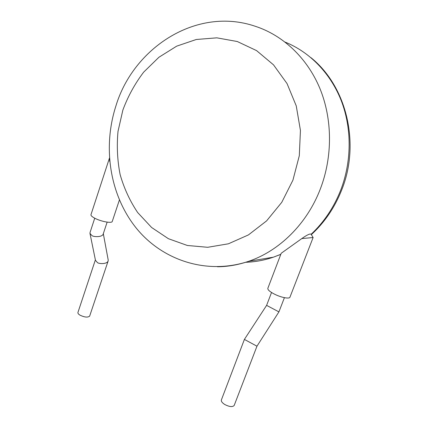 <?xml version="1.0" encoding="UTF-8"?>
<svg xmlns="http://www.w3.org/2000/svg" width="428" height="428" viewBox="0 0 428 428"><rect width="100%" height="100%" fill="white"/><g stroke="black" fill="none" stroke-linecap="round" stroke-linejoin="round"><path stroke-width="0.64" d="M284.417 297.669L278.922 311.878L266.607 305.367L244.399 339.415L256.966 346.199L234.175 405.471C232.506 407.221 229.328 406.873 224.641 404.428C222.073 402.743 220.992 401.229 221.404 399.88L244.393 339.431M285.16 42.121C309.647 51.991 330.619 73.279 341.367 100.976C351.976 128.721 351.714 161.816 340.624 190.353C333.754 207.607 323.926 222.25 311.135 234.271C310.188 233.415 307.069 234.854 301.783 238.589L281.207 253.274L267.864 288.263C267.505 289.66 269.64 291.586 274.268 294.041C280.789 297.423 289.312 299.145 289.922 297.251L289.97 297.134M94.738 218.2L90.078 232.409L89.971 233.394L91.913 235.534C93.101 236.914 101.832 237.476 103.132 234.239L103.212 233.993M89.971 233.394L95.471 260.331L97.365 262.508C98.52 263.889 106.77 264.402 108.097 261.101L108.214 260.058L103.319 233.683M89.709 315.95L89.655 316.11C87.761 317.667 84.503 317.325 79.886 315.088C78.324 314.088 77.682 313.184 77.966 312.376L95.38 259.871M109.702 161.463L109.456 158.06M109.333 158.451L91.004 214.583C90.666 215.477 91.902 216.68 94.722 218.189C100.799 221.474 111.654 223.512 112.227 221.538L112.291 221.351M311.145 234.303L313.119 237.524L301.783 238.589M292.929 180.167L299.306 155.706L300.435 130.428L296.251 105.898L287.054 83.604L273.519 64.853L256.57 50.611L237.289 41.521L216.825 37.835L196.292 39.488L176.694 46.144L158.916 57.261L143.669 72.145C134.911 83.658 127.977 96.3 122.868 110.066L118.005 131.412C116.646 146.018 117.352 160.398 120.124 174.56C124.061 188.336 129.909 200.994 137.666 212.539L151.608 227.487L168.386 238.696L187.352 245.479L207.682 247.293L228.408 243.799L248.427 234.919L266.596 220.885L281.768 202.316L292.929 180.167M115.833 106.208C133.065 48.268 196.12 6.126 255.211 26.263C282.699 35.155 307.031 57.646 319.839 88.323C332.502 119.054 332.727 156.659 320.358 188.898C306.935 224.095 279.147 251.017 248.615 261.321C238.268 264.852 227.883 266.665 217.461 266.772M245.619 262.289C254.928 261.995 264.183 260.299 273.38 257.185L280.805 254.312M271.534 292.495L266.607 305.362M310.937 57.646C346.766 86.403 360.499 143.808 341.603 190.203C334.664 207.639 324.579 222.448 311.343 234.63M280.784 254.376L273.38 257.185L248.615 261.321C206.045 275.482 161.244 259.753 135.532 227.198C109.803 194.467 102.602 147.639 115.79 106.331M119.396 199.999L112.227 221.538M108.097 261.101L89.655 316.11M107.144 222.132L103.132 234.239M313.119 237.524L289.922 297.251M278.922 311.878L256.961 346.204"/></g></svg>
